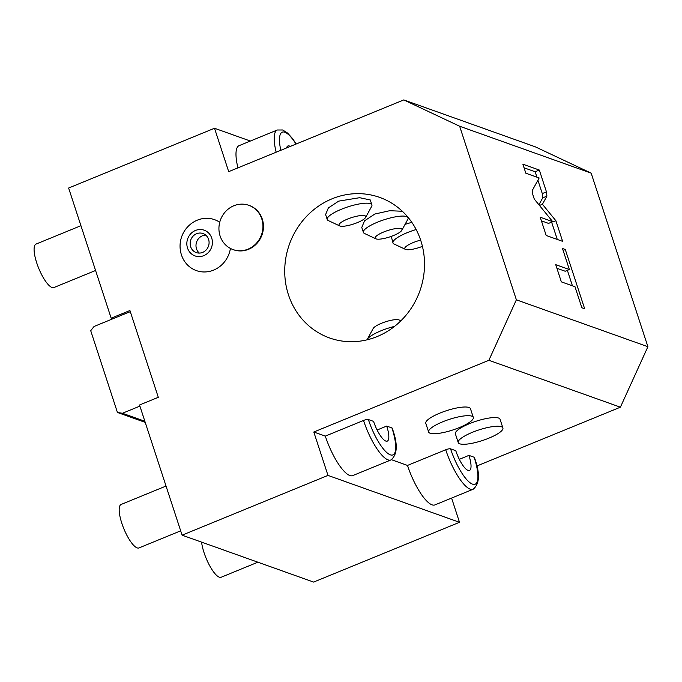 <?xml version="1.0" encoding="UTF-8"?>
<svg xmlns="http://www.w3.org/2000/svg" width="682" height="682" viewBox="0 0 682 682"><rect width="100%" height="100%" fill="white"/><g stroke="black" fill="none" stroke-linecap="round" stroke-linejoin="round"><path stroke-width="1.02" d="M182.094 535.174L327.982 475.405L313.805 432.013L488.875 360.292L516.376 299.816L459.642 126.238L403.778 99.922L228.7 171.651L214.515 128.259L68.626 188.027L111.175 318.204L129.93 310.523L158.301 397.308L139.537 404.997L182.094 535.174L313.618 582.078L459.506 522.301L451.595 498.082M476.778 466.028L620.398 407.188L647.9 346.712L591.166 173.143L535.302 146.826L403.778 99.922M144.857 421.263L122.428 413.266L139.904 406.105M130.569 312.467L129.495 311.964L94.056 326.482L90.715 330.693L117.44 412.465L122.428 413.266M130.526 312.33L129.495 311.964M377.137 336.567A74.611 69.274 -70.4 0 0 424.502 265.63A74.611 69.274 -70.4 0 0 379.678 197.396A74.611 69.274 -70.4 0 0 332.108 198.786A74.611 69.274 -70.4 0 0 284.735 269.722A74.611 69.274 -70.4 0 0 329.559 337.957A74.611 69.274 -70.4 0 0 377.137 336.567M219.732 222.281A27.041 25.115 -70.4 0 0 197.294 220.167A27.041 25.115 -70.4 0 0 194.114 221.735A28.201 28.201 0 0 0 181.864 256.082A27.041 25.115 -70.4 0 0 213.619 270.106A27.041 25.115 -70.4 0 0 230.431 248.436M112.82 318.792L111.175 318.204M145.223 422.371L117.44 412.465M250.362 141.038L214.515 128.259M237.941 167.866A37.604 10.724 -112.3 0 1 239.109 145.65L277.318 129.998A37.604 10.724 67.7 0 0 276.159 152.205M286.593 147.934A18.798 5.362 -112.3 0 1 287.923 145.965A18.798 5.362 -112.3 0 1 290.242 146.434M591.166 173.143L459.642 126.238M647.9 346.712L516.376 299.816M539.155 177.968L532.369 190.321L532.812 194.583L534.296 199.11L552.718 221.684L540.221 217.226L546.188 235.486L562.624 241.351L555.898 220.763L542.429 204.268L546.904 196.135L546.452 191.872L539.326 170.057L522.881 164.191L525.831 173.219L539.155 177.968M569.368 269.535L555.728 264.667L561.346 281.862L574.986 286.721L581.857 307.761L584.662 308.758L565.284 249.493L562.488 248.495L569.368 269.535L565.199 271.24L556.904 268.282M620.398 407.188L488.875 360.292M368.365 419.524A33.682 9.608 67.7 0 0 390.309 454.826A33.682 9.608 67.7 0 0 391.928 427.929L386.72 426.071A18.798 5.362 67.7 0 1 387.274 441.126A18.798 5.362 67.7 0 1 373.574 421.382L368.365 419.524A3.913 0.929 161.9 0 0 363.523 420.462L325.314 436.113L313.805 432.013M407.512 465.431L445.721 449.77A3.913 0.929 161.9 0 1 450.563 448.841L455.772 450.691A18.798 5.362 67.7 0 0 469.48 470.435A18.798 5.362 67.7 0 0 468.926 455.388L474.135 457.238A3.913 0.929 -18.1 0 1 474.382 457.452C480.196 473.248 479.778 483.845 473.129 489.258L434.92 504.91A37.604 10.724 -112.3 0 1 407.512 465.431L391.459 459.702M468.926 455.388L459.31 459.327M391.928 427.929A3.913 0.929 -18.1 0 1 392.176 428.134C397.99 443.931 397.572 454.536 390.931 459.949L352.713 475.601A37.604 10.724 -112.3 0 1 325.314 436.113M386.72 426.071L377.103 430.01M502.898 427.964L500.068 419.285A23.503 5.584 161.9 0 0 469.506 423.65A23.503 5.584 161.9 0 0 455.388 433.888L458.227 442.567A23.503 5.584 161.9 0 0 488.789 438.194A23.503 5.584 -18.1 0 0 502.898 427.964A23.503 5.584 -18.1 0 0 472.345 432.328A23.503 5.584 161.9 0 0 458.227 442.567M473.308 417.41L470.469 408.731A23.503 5.584 161.9 0 0 439.916 413.096A23.503 5.584 161.9 0 0 425.798 423.334L428.637 432.013A23.503 5.584 161.9 0 0 459.191 427.64A23.503 5.584 -18.1 0 0 473.308 417.41A23.503 5.584 -18.1 0 0 442.754 421.783A23.503 5.584 161.9 0 0 428.637 432.013M459.506 522.301L327.982 475.405M539.326 170.057L535.157 171.762L524.066 167.815M538.916 204.779L542.736 197.84L542.284 193.577L537.919 180.219M536.922 177.175L535.157 171.762M542.429 204.268L539.488 205.47M555.898 220.763L551.499 222.187M557.279 239.442L551.729 222.468M552.718 221.684L548.55 223.398L541.397 220.84M572.428 285.809L567.381 270.345M565.284 249.493L563.11 250.388M95.574 270.481L53.852 287.574A23.503 6.709 67.7 0 1 36.726 262.894A23.503 6.709 -112.3 0 1 36.035 244.079L80.936 225.691M402.32 211.25L389.695 210.712L374.853 214.029L364.529 220.832L361.775 227.456L363.395 232.4A23.503 5.584 161.9 0 0 364.495 233.474L375.825 238.802A14.1 3.35 161.9 0 0 393.497 235.537A14.1 3.35 -18.1 0 0 401.817 230.311L407.81 219.323A23.503 5.584 -18.1 0 0 408.066 217.797L407.836 217.081M370.283 199.962L359.636 197.703L338.681 201.13L328.357 207.933L325.612 214.566L327.224 219.502A23.503 5.584 161.9 0 0 328.323 220.576L339.653 225.904A14.1 3.35 161.9 0 0 357.325 222.639A14.1 3.35 -18.1 0 0 365.646 217.413L371.639 206.424A23.503 5.584 -18.1 0 0 371.895 204.898L370.283 199.962M411.817 222.323L405.082 224.327M363.395 232.4A23.503 5.584 161.9 0 1 377.513 222.17A23.503 5.584 -18.1 0 1 408.066 217.797M391.289 236.381L392.985 242.954A23.503 5.584 161.9 0 0 394.085 244.028L405.415 249.356A14.1 3.35 161.9 0 0 422.431 246.355M416.156 229.536A23.503 5.584 -18.1 0 0 407.103 232.715A23.503 5.584 161.9 0 0 392.985 242.954M405.415 249.356A14.1 3.35 161.9 0 1 405.577 246.944A14.1 3.35 161.9 0 1 413.224 242.57A14.1 3.35 -18.1 0 1 420.641 240.115M394.537 326.397A23.503 5.584 -18.1 0 0 381.05 330.77A23.503 5.584 161.9 0 0 367.189 339.483A23.503 5.584 161.9 0 0 367.027 339.832M367.189 339.483L373.19 328.494A14.1 3.35 161.9 0 1 381.502 323.268A14.1 3.35 -18.1 0 1 399.175 319.994L400.888 320.804M371.895 204.898A23.503 5.584 -18.1 0 0 341.341 209.272A23.503 5.584 161.9 0 0 327.224 219.502M339.653 225.904A14.1 3.35 161.9 0 1 339.815 223.5A14.1 3.35 161.9 0 1 347.462 219.118A14.1 3.35 -18.1 0 1 364.094 215.563A14.1 3.35 -18.1 0 1 365.646 217.413M401.817 230.311A14.1 3.35 -18.1 0 0 400.266 228.461A14.1 3.35 -18.1 0 0 383.634 232.016A14.1 3.35 161.9 0 0 375.987 236.398A14.1 3.35 161.9 0 0 375.825 238.802M211.727 238.095A13.649 12.677 -70.4 0 0 195.504 230.456A13.649 12.677 -70.4 0 0 187.516 248.018A13.649 12.677 109.6 0 0 203.739 255.665A13.649 12.677 109.6 0 0 211.727 238.095M208.581 239.382A10.102 9.386 109.6 0 1 206.186 249.944A10.102 9.386 109.6 0 1 196.228 252.579A10.102 9.386 109.6 0 1 190.662 246.731A10.102 9.386 109.6 0 1 193.057 236.168A10.102 9.386 109.6 0 1 203.014 233.542A10.102 9.386 109.6 0 1 208.581 239.382M199.332 253.082A10.102 9.386 109.6 0 1 196.493 248.811A10.102 9.386 109.6 0 1 205.742 235.111M248.529 249.322A23.503 21.815 109.6 0 1 233.542 249.757L233.056 249.586A23.503 21.815 109.6 0 1 218.931 228.095A23.503 21.815 109.6 0 1 233.858 205.751A23.503 21.815 -70.4 0 1 248.836 205.316L249.331 205.487A23.503 21.815 -70.4 0 1 263.448 226.978A23.503 21.815 -70.4 0 1 248.529 249.322M233.056 249.586A23.503 21.815 109.6 0 0 248.035 249.143A23.503 21.815 -70.4 0 0 262.954 226.808A23.503 21.815 -70.4 0 0 248.836 205.316M257.881 562.198L221.156 577.253A23.503 6.709 67.7 0 1 204.02 552.573A23.503 6.709 -112.3 0 1 201.582 542.13M180.679 530.843L138.949 547.936A23.503 6.709 67.7 0 1 121.822 523.264A23.503 6.709 -112.3 0 1 121.132 504.45L166.033 486.053M296.022 144.073A33.682 9.608 67.7 0 0 280.813 150.296M363.523 420.462A37.604 10.724 67.7 0 0 390.931 459.949M445.721 449.77A37.604 10.724 67.7 0 0 473.129 489.258M450.563 448.841A33.682 9.608 67.7 0 0 472.515 484.143A33.682 9.608 67.7 0 0 474.135 457.238M546.452 191.872L542.284 193.577M546.904 196.135L542.736 197.84M277.318 129.998L282.689 129.989L287.574 133.058L292.484 138.497L296.218 143.987"/></g></svg>
